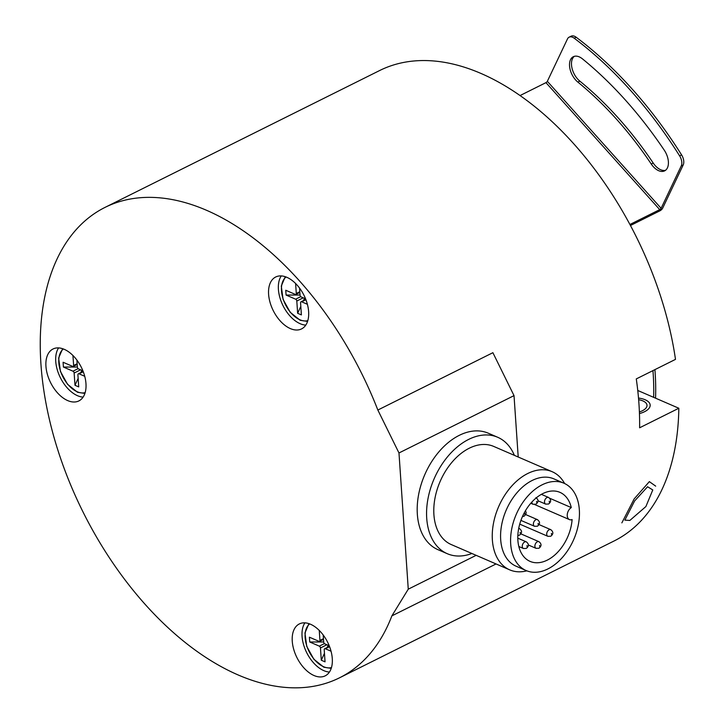 <?xml version="1.0" encoding="UTF-8"?>
<svg xmlns="http://www.w3.org/2000/svg" width="724" height="724" viewBox="0 0 724 724"><rect width="100%" height="100%" fill="white"/><g stroke="black" fill="none" stroke-linecap="round" stroke-linejoin="round"><path stroke-width="1.09" d="M391.874 615.871A262.812 155.588 63.5 0 1 339.511 677.818L614.061 540.991A262.812 155.588 -116.5 0 0 678.831 408.246L639.609 427.793A262.812 155.588 63.5 0 0 638.948 403.793A262.812 155.588 63.5 0 0 636.278 378.914L675.492 359.376A262.812 155.588 -116.5 0 0 379.602 70.554L105.052 207.381A262.812 155.588 63.5 0 1 206.44 210.25A262.812 155.588 63.5 0 1 377.847 410.037L398.978 452.971L408.264 589.173L391.874 615.871L496.058 563.951M637.754 390.471L678.831 408.246M655.555 398.173A226.567 134.13 -116.5 0 0 654.912 369.629M653.654 397.349A226.567 134.13 -116.5 0 0 652.948 370.607M639.392 411.938A14.951 6.932 -3.9 0 0 642.405 410.743A14.951 6.932 -3.9 0 0 647.003 405.259A14.951 6.932 -3.9 0 0 638.64 399.693M647.582 486.754L634.622 500.945L624.857 520.131L629.853 520.447L645.899 506.538L652.776 489.949L647.582 486.754M339.511 677.818A262.812 155.588 63.5 0 1 238.124 674.949A262.812 155.588 63.5 0 1 54.164 437.848A262.812 155.588 63.5 0 1 105.052 207.381M398.978 452.971L514.022 395.63L492.89 352.697L377.847 410.037M64.21 349.312A28.996 17.168 -116.5 0 0 53.024 348.995A28.996 17.168 -116.5 0 0 47.404 374.426A28.996 17.168 -116.5 0 0 67.703 400.589A28.996 17.168 -116.5 0 0 78.889 400.906A28.996 17.168 -116.5 0 0 84.509 375.475A28.996 17.168 -116.5 0 0 64.21 349.312M306.822 323.275A28.996 17.168 -116.5 0 0 300.831 289.89A28.996 17.168 -116.5 0 0 275.681 277.002A28.996 17.168 -116.5 0 0 270.414 282.641A28.996 17.168 -116.5 0 0 276.405 316.035A28.996 17.168 -116.5 0 0 301.555 328.913A28.996 17.168 -116.5 0 0 306.822 323.275M295.817 655.211A28.996 17.168 -116.5 0 0 325.203 675.845A28.996 17.168 -116.5 0 0 328.723 644.568A28.996 17.168 -116.5 0 0 299.338 623.934A28.996 17.168 -116.5 0 0 295.817 655.211M518.212 457.016L514.022 395.63M476.157 555.335L408.264 589.173M514.375 455.351A63.441 41.829 113.4 0 0 497.678 437.269L488.302 433.205A63.441 41.829 113.4 0 0 459.278 435.341A63.441 41.829 113.4 0 0 418.599 494.7A63.441 41.829 113.4 0 0 437.911 549.652L447.287 553.706A63.441 41.829 113.4 0 0 471.903 553.498M497.678 437.269A63.441 41.829 113.4 0 0 468.663 439.405A63.441 41.829 113.4 0 0 427.974 498.764A63.441 41.829 113.4 0 0 447.287 553.706M526.837 570.838A53.467 35.259 -66.6 0 1 509.714 569.86L451.251 544.557A53.467 35.259 -66.6 0 1 434.97 498.248A53.467 35.259 -66.6 0 1 469.261 448.219A53.467 35.259 -66.6 0 1 493.714 446.418L552.186 471.713A53.467 35.259 -66.6 0 1 564.62 483.532M509.714 569.86A53.467 35.259 -66.6 0 1 493.433 523.552A53.467 35.259 -66.6 0 1 527.724 473.514A53.467 35.259 -66.6 0 1 552.186 471.713M563.915 483.207L553.905 478.881A47.576 31.367 113.4 0 0 532.149 480.483A47.576 31.367 113.4 0 0 501.632 525A47.576 31.367 113.4 0 0 516.121 566.213L526.122 570.539A47.576 31.367 113.4 0 0 547.887 568.937A47.576 31.367 113.4 0 0 578.395 524.42A47.576 31.367 113.4 0 0 563.915 483.207A47.576 31.367 113.4 0 0 542.149 484.809A47.576 31.367 113.4 0 0 511.642 529.335A47.576 31.367 113.4 0 0 526.122 570.539M572.114 519.561A37.612 24.797 -66.6 0 1 530.086 561.39A37.612 24.797 -66.6 0 1 522.257 517.026A37.612 24.797 -66.6 0 1 559.951 492.356A37.612 24.797 -66.6 0 1 571.29 507.587A6.797 4.48 113.4 0 0 567.326 513.995A6.797 4.48 113.4 0 0 569.444 519.597A6.797 4.48 113.4 0 0 572.114 519.561M549.697 498.248L571.29 507.587M58.599 347.909A28.996 17.168 -116.5 0 0 58.698 373.928A28.996 17.168 -116.5 0 0 77.513 395.702A28.996 17.168 -116.5 0 0 83.115 397.114M304.913 622.848A28.996 17.168 -116.5 0 0 305.618 650.324A28.996 17.168 -116.5 0 0 329.429 672.044M281.265 275.916A28.996 17.168 -116.5 0 0 280.224 277.754A28.996 17.168 -116.5 0 0 283.79 307.148A28.996 17.168 -116.5 0 0 305.781 325.112M629.934 224.485L659.727 209.634A1.357 0.462 138.1 0 0 661.112 208.304L681.239 165.932A9.059 5.367 -116.5 0 0 679.619 155.868A317.184 187.778 -116.5 0 0 574.213 38.218A9.059 5.367 -116.5 0 0 569.118 37.177A9.059 5.367 -116.5 0 0 567.471 38.942L547.344 81.323A1.357 0.462 138.1 0 1 545.959 82.645L520.085 95.541M569.118 37.177L571.082 36.2A9.059 5.367 63.5 0 1 576.177 37.241A317.184 187.778 63.5 0 1 681.583 154.891A9.059 5.367 63.5 0 1 683.203 164.954L662.668 208.168A2.715 0.923 -41.9 0 1 659.917 210.82L630.477 225.49M574.34 56.327A15.403 9.122 -116.5 0 0 571.951 67.92A15.403 9.122 -116.5 0 0 579.834 81.133A270.061 159.877 63.5 0 1 653.211 163.036A15.403 9.122 -116.5 0 0 665.546 170.285M582.494 58.897A300.876 178.122 63.5 0 1 664.243 150.149A15.403 9.122 63.5 0 1 664.614 170.873A15.403 9.122 63.5 0 1 651.247 164.013A270.061 159.877 -116.5 0 0 577.87 82.111A15.403 9.122 63.5 0 1 569.815 68.038A15.403 9.122 63.5 0 1 573.308 56.716A15.403 9.122 63.5 0 1 582.494 58.897M295.609 283.5L296.288 293.492A1.538 0.914 63.5 0 1 295.917 294.415A1.538 0.914 63.5 0 1 295.32 294.397L285.754 290.261L286.08 295.066L300.035 295.03M286.08 295.066L295.645 299.202A1.538 0.914 63.5 0 1 296.804 301.03L297.636 313.284L300.813 306.388M307.392 304.288L301.709 301.827A1.81 1.077 63.5 0 0 301.012 301.808A1.81 1.077 63.5 0 0 300.569 302.894L301.392 314.913L297.636 313.284M305.573 298.831L301.202 296.94A1.538 0.914 63.5 0 1 300.044 295.121L299.564 288.089M303.474 300.578L304.496 298.369M319.257 630.432L319.945 640.432A1.538 0.914 63.5 0 1 319.565 641.346A1.538 0.914 63.5 0 1 318.967 641.328L309.401 637.192L309.736 641.998L323.691 641.962M309.736 641.998L319.302 646.134A1.538 0.914 63.5 0 1 320.451 647.962L321.293 660.216L324.461 653.319M331.04 651.22L325.366 648.758A1.81 1.077 63.5 0 0 324.669 648.74A1.81 1.077 63.5 0 0 324.225 649.826L325.04 661.845L321.293 660.216M329.221 645.772L324.85 643.871A1.538 0.914 63.5 0 1 323.691 642.052L323.212 635.029M327.13 647.518L328.144 645.301M72.943 355.493L73.631 365.493A1.538 0.914 63.5 0 1 73.251 366.407A1.538 0.914 63.5 0 1 72.662 366.389L63.088 362.253L63.422 367.059L77.377 367.023M63.422 367.059L72.988 371.204A1.538 0.914 63.5 0 1 74.138 373.023L74.979 385.277L78.147 378.381M84.726 376.281L79.052 373.828A1.81 1.077 63.5 0 0 78.355 373.801A1.81 1.077 63.5 0 0 77.911 374.887L78.726 386.906L74.979 385.277M82.907 370.833L78.536 368.932A1.538 0.914 63.5 0 1 77.377 367.113L76.898 360.09M80.817 372.579L81.83 370.362M639.455 413.567A18.127 8.398 -3.9 0 0 644.586 411.685A18.127 8.398 -3.9 0 0 650.17 405.042A18.127 8.398 -3.9 0 0 638.505 398.064M655.691 486.139L649.356 481.632L634.152 498.917L621.862 522.873M518.818 546.502L523.452 548.502A3.629 2.389 -66.6 0 1 522.348 545.362A3.629 2.389 -66.6 0 1 524.665 541.968A3.629 2.389 -66.6 0 1 526.33 541.851L517.796 538.158M527.045 546.575L526.981 545.615L527.045 546.575M524.855 514.366L524.782 513.406L524.855 514.366M519.732 524.131L547.896 536.321A3.629 2.389 -66.6 0 1 546.792 533.181A3.629 2.389 -66.6 0 1 549.118 529.787A3.629 2.389 -66.6 0 1 550.774 529.66L539.054 524.592M551.498 534.393L551.426 533.425L551.498 534.393M537.986 500.773L545.697 504.112A3.629 2.389 -66.6 0 1 544.593 500.972A3.629 2.389 -66.6 0 1 546.919 497.578A3.629 2.389 -66.6 0 1 548.584 497.46M549.299 502.185L549.235 501.225L549.299 502.185M520.927 520.402L534.574 526.303A3.629 2.389 -66.6 0 1 533.47 523.162A3.629 2.389 -66.6 0 1 535.796 519.778A3.629 2.389 -66.6 0 1 537.452 519.651L525.733 514.583M538.176 524.375L538.104 523.416L538.176 524.375M520.194 533.335L520.131 532.375L520.194 533.335M518.701 528.484A3.629 2.389 -66.6 0 1 519.479 528.611L518.737 528.285M530.773 503.28L533.072 504.275A3.629 2.389 -66.6 0 1 531.887 502.022M536.674 502.347L536.602 501.388L536.674 502.347M528.366 545L536.077 548.34A3.629 2.389 -66.6 0 1 534.973 545.199A3.629 2.389 -66.6 0 1 537.299 541.805A3.629 2.389 -66.6 0 1 538.955 541.688L520.891 533.869M539.679 546.412L539.606 545.453L539.679 546.412M545.959 82.645L659.727 209.634M576.177 37.241L574.213 38.218M683.203 164.954L681.239 165.932M681.583 154.891L679.619 155.868M661.112 208.304L547.344 81.323M653.211 163.036L651.247 164.013M577.87 82.111L579.834 81.133M296.288 293.492L299.808 291.745M307.809 320.642A24.544 14.534 63.5 0 1 299.899 319.773A24.544 14.534 63.5 0 1 283.12 298.94A24.544 14.534 63.5 0 1 286.061 276.993M303.238 297.826L296.804 301.03M295.645 299.202L300.777 296.65M305.926 299.727L301.709 301.827M319.945 640.432L323.465 638.677M331.465 667.573A24.544 14.534 63.5 0 1 323.556 666.704A24.544 14.534 63.5 0 1 306.768 645.871A24.544 14.534 63.5 0 1 309.709 623.925M326.886 644.758L320.451 647.962M319.302 646.134L324.424 643.582M329.574 646.668L325.366 648.758M73.631 365.493L77.151 363.738M85.151 392.634A24.544 14.534 63.5 0 1 77.242 391.765A24.544 14.534 63.5 0 1 60.454 370.941A24.544 14.534 63.5 0 1 63.395 348.986M80.572 369.819L74.138 373.023M72.988 371.204L78.111 368.643M83.26 371.729L79.052 373.828M534.656 504.538L569.444 519.597M523.452 548.502L526.294 548.412C529.072 546.249 529.081 544.059 526.33 541.851M522.457 516.565L524.095 516.203L525.877 514.266L526.158 512.538L525.479 510.701M547.896 536.321L550.747 536.231C553.525 534.068 553.534 531.878 550.774 529.66M545.697 504.112L548.548 504.022C551.326 501.859 551.335 499.669 548.575 497.451L541.389 494.347M534.574 526.303L537.416 526.212C540.194 524.058 540.213 521.868 537.452 519.651M517.841 535.534L519.443 535.172C522.221 533.018 522.23 530.828 519.479 528.611M533.072 504.275L535.923 504.185C538.701 502.022 538.71 499.831 535.95 497.614M536.077 548.34L538.918 548.249C541.697 546.086 541.715 543.896 538.955 541.688M295.917 294.415L299.863 292.451M285.274 276.713L281.292 286.034L283.084 299.419L290.206 312.306L300.198 320.279L307.564 321.429M301.012 301.808L305.809 299.419M319.565 641.346L323.51 639.383M308.922 623.645L304.949 632.975L306.732 646.351L313.854 659.238L323.845 667.211L331.212 668.37M324.669 648.74L329.456 646.351M73.251 366.407L77.197 364.444M62.617 348.706L58.635 358.036L60.418 371.412L67.54 384.299L77.531 392.272L84.898 393.431M78.355 373.801L83.142 371.421"/></g></svg>
